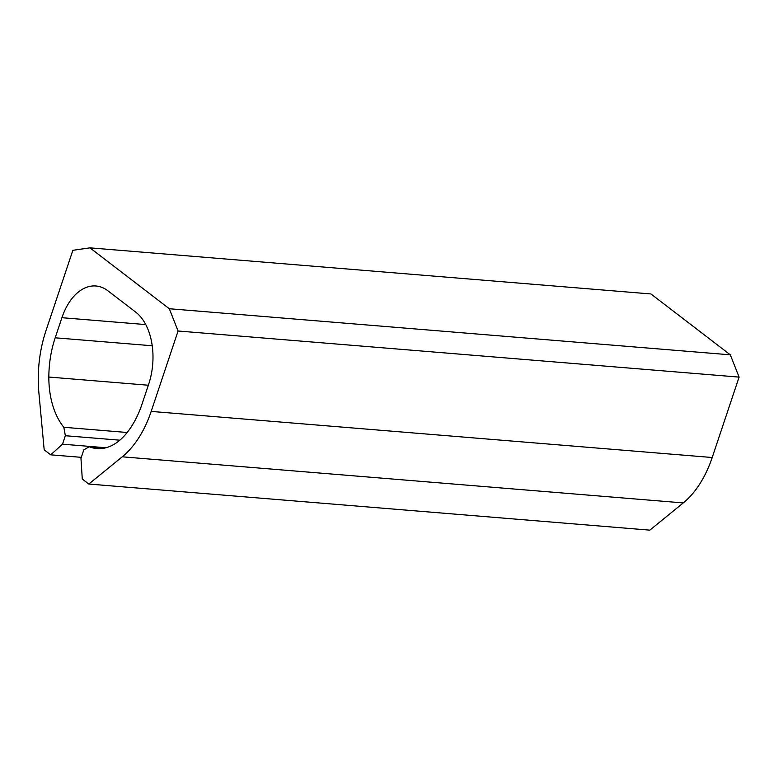 <?xml version="1.0" encoding="UTF-8"?>
<svg xmlns="http://www.w3.org/2000/svg" width="778" height="778" viewBox="0 0 778 778"><rect width="100%" height="100%" fill="white"/><g stroke="black" fill="none" stroke-linecap="round" stroke-linejoin="round"><path stroke-width="1.17" d="M730.318 354.826L169.303 308.73L89.927 247.851L650.943 293.958L730.318 354.826L739.1 377.106L178.084 331L169.303 308.73M81.301 457.338L50.716 454.829L44.181 449.81L38.9 392.9A97.133 59.984 -85.3 0 1 45.96 330.718L72.86 250.312L89.927 247.851M105.925 447.749L62.512 444.18L50.716 454.829M119.822 440.192L65.342 435.719L62.512 444.18M127.174 432.49L63.825 427.278L65.342 435.719M152.235 345.772L55.189 337.798A80.095 49.461 -85.3 0 0 48.839 377.048A68.163 42.1 -85.3 0 0 63.825 427.278M55.189 337.798L61.919 317.696A54.528 33.678 -85.3 0 1 95.918 285.993A54.528 33.678 -85.3 0 1 108.006 290.865L135.703 312.104A54.528 33.678 -85.3 0 1 148.676 384.225L141.956 404.327A80.095 49.461 -85.3 0 1 124.801 435.301A68.163 42.1 -85.3 0 1 96.9 448.566A68.163 42.1 -85.3 0 1 89.198 446.737L83.8 449.879L80.97 458.339L82.273 479.024L88.818 484.042L649.834 530.149L683.259 502.919A97.133 59.984 -85.3 0 0 712.201 457.513L739.1 377.106M104.797 448.021L89.198 446.737M683.259 502.919L122.243 456.812L88.818 484.042M122.243 456.812A97.133 59.984 -85.3 0 0 151.185 411.406L178.084 331M148.345 385.227L48.839 377.048M145.768 324.582L61.919 317.696M712.201 457.513L151.185 411.406"/></g></svg>
